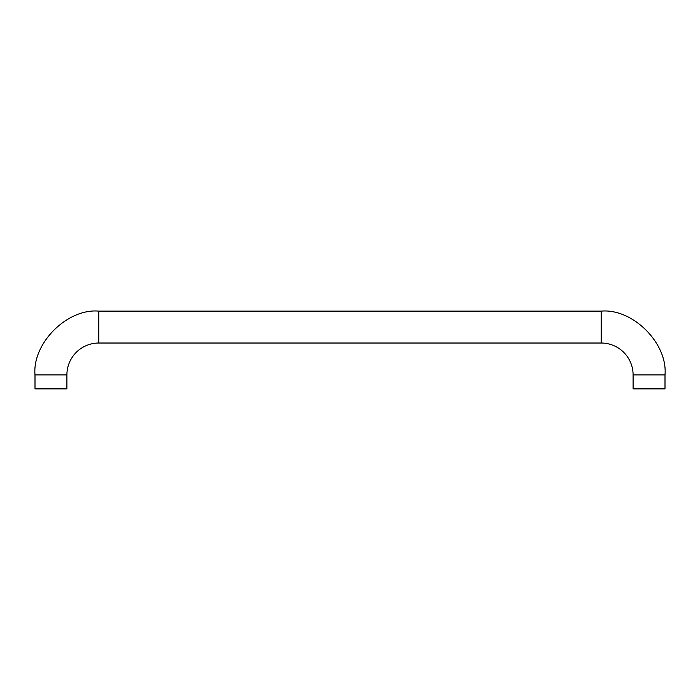 <?xml version="1.0" encoding="UTF-8"?>
<svg xmlns="http://www.w3.org/2000/svg" width="700" height="700" viewBox="0 0 700 700"><rect width="100%" height="100%" fill="white"/><g stroke="black" fill="none" stroke-linecap="round" stroke-linejoin="round"><path stroke-width="1.05" d="M633.097 374.92L665 374.92C667.852 343.359 632.765 308.271 601.204 311.124L601.204 343.026A31.902 31.902 0 0 1 633.097 374.92L633.097 388.876L665 388.876L665 374.92L633.097 374.92A31.902 31.902 0 0 0 601.204 343.026L601.204 311.124L98.796 311.124C67.235 308.271 32.148 343.359 35 374.92L66.902 374.92A31.902 31.902 0 0 1 98.796 343.026L98.796 311.124L98.796 343.026L601.204 343.026L98.796 343.026A31.902 31.902 0 0 0 66.902 374.92L35 374.92L35 388.876L66.902 388.876L66.902 374.92L66.902 388.876L35 388.876L35 374.92C32.148 343.359 67.235 308.271 98.796 311.124L601.204 311.124C632.765 308.271 667.852 343.359 665 374.92L665 388.876L633.097 388.876L633.097 374.92"/></g></svg>
